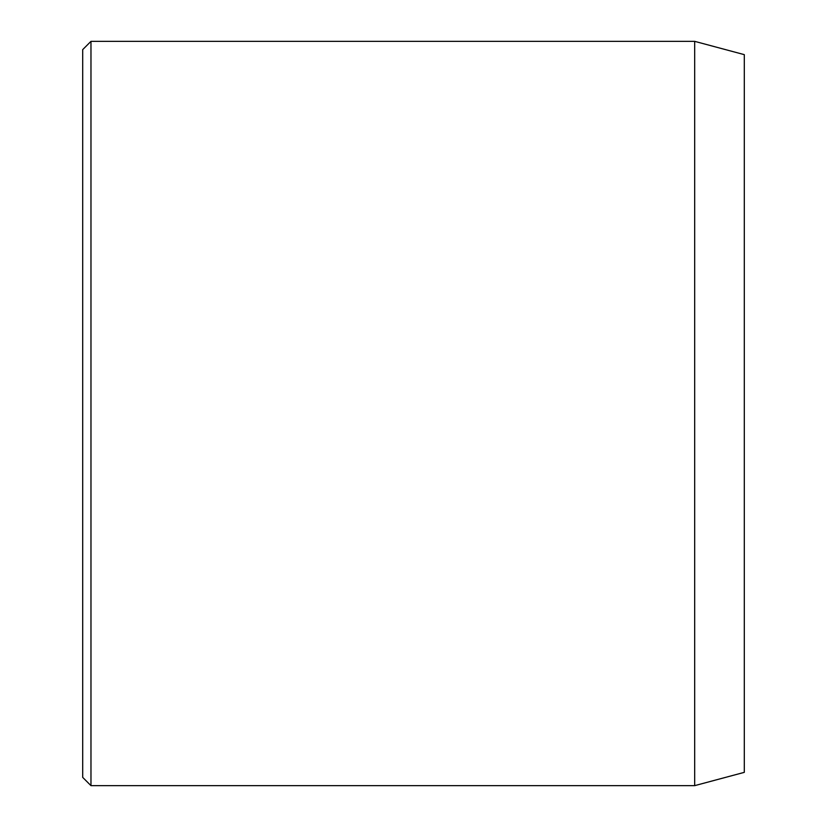 <?xml version="1.0" encoding="UTF-8"?>
<svg xmlns="http://www.w3.org/2000/svg" width="827" height="827" viewBox="0 0 827 827"><rect width="100%" height="100%" fill="white"/><g stroke="black" fill="none" stroke-linecap="round" stroke-linejoin="round"><path stroke-width="1.24" d="M694.68 41.35L694.68 785.65L744.3 772.356L744.3 54.644L694.68 41.35L90.97 41.35L90.97 785.65L82.7 777.38L82.7 49.62L90.97 41.35M694.68 785.65L90.97 785.65"/></g></svg>
